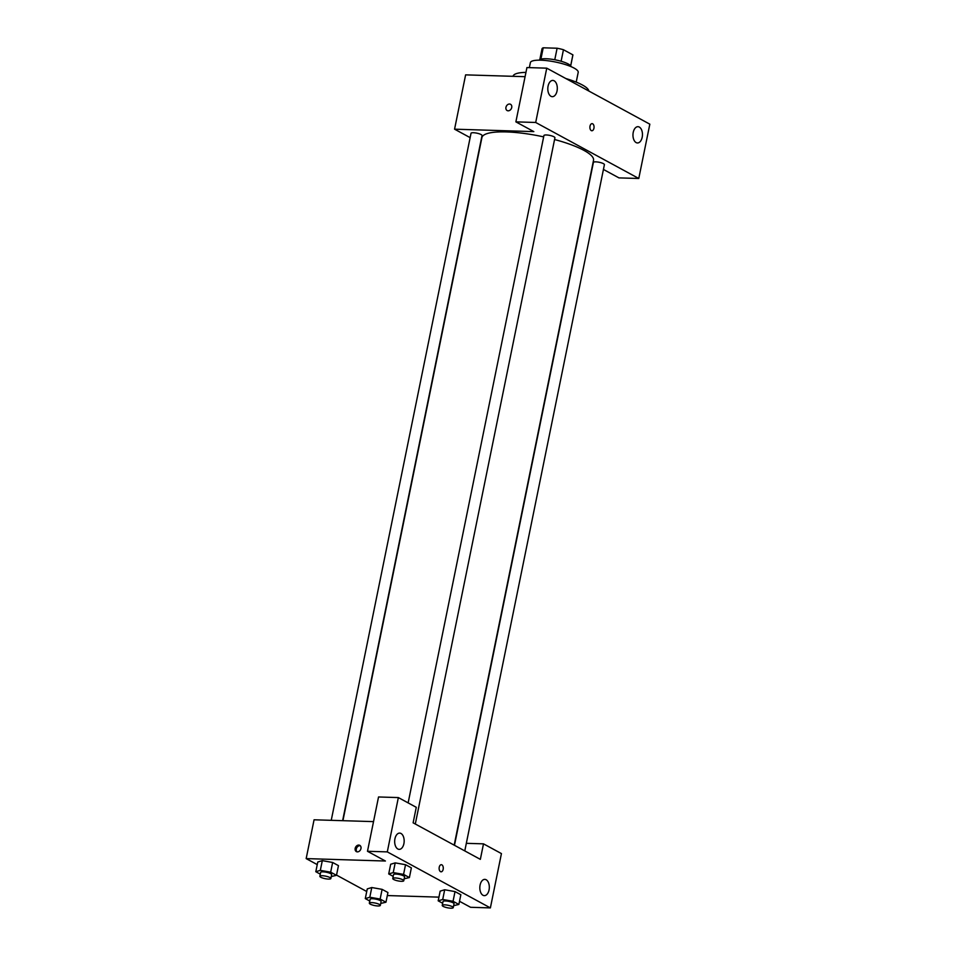 <?xml version="1.0" encoding="UTF-8"?>
<svg xmlns="http://www.w3.org/2000/svg" width="956" height="956" viewBox="0 0 956 956"><rect width="100%" height="100%" fill="white"/><g stroke="black" fill="none" stroke-linecap="round" stroke-linejoin="round"><path stroke-width="1.43" d="M540.905 59.129L543.211 47.8A15.75 3.609 -168.5 0 0 542.016 48.828L539.829 59.547M543.211 47.8L557.109 48.23A15.75 3.609 -168.5 0 1 563.454 49.736L572.895 54.862A15.75 3.609 -168.5 0 1 572.883 55.113L570.696 65.833M570.672 65.797L572.895 54.862M561.112 61.256L563.454 49.736M539.208 60.156A16.276 3.728 11.5 0 1 551.194 59.176A16.276 3.728 11.5 0 1 568.282 64.016A16.276 3.728 11.5 0 1 571.043 66.633M554.767 59.75L557.109 48.23M529.349 67.625L530.377 62.618A24.402 5.593 11.5 0 1 547.788 60.754A24.402 5.593 11.5 0 1 574.102 68.091A24.402 5.593 11.5 0 1 578.201 72.357L576.217 82.108M565.868 78.547A38.646 8.855 11.5 0 1 582.3 84.941A38.646 8.855 11.5 0 1 588.824 91.023M513.061 76.325L513.061 76.277A38.646 8.855 11.5 0 1 525.955 72.381M638.775 178.485L649.829 124.172L546.748 68.163L535.695 122.476L638.775 178.485L618.962 177.888L603.427 169.439M470.137 137.64L454.566 129.179L465.62 74.867L525.083 76.683M535.695 122.476L515.881 121.866L526.935 67.553L546.748 68.163M510.54 104.3A3.561 2.772 -61.5 0 0 505.951 107.335A3.561 2.772 118.5 0 1 510.54 104.3A3.561 2.772 118.5 0 1 511.269 108.745A3.561 2.772 118.5 0 1 507.134 110.549A3.561 2.772 118.5 0 1 505.951 107.335A3.561 2.772 -61.5 0 0 507.134 110.549M454.566 129.179L533.818 131.617L515.881 121.866M415.298 824.024L554.922 137.76A5.617 1.291 -168.5 0 0 549.676 135.382A5.617 1.291 -168.5 0 0 543.928 135.525L408.14 802.897M342.63 820.678L482.027 135.525A5.617 1.291 -168.5 0 0 476.781 133.147A5.617 1.291 -168.5 0 0 471.021 133.29L331.242 820.32M464.783 850.912L604.407 164.647A5.617 1.291 -168.5 0 0 599.161 162.269A5.617 1.291 -168.5 0 0 593.401 162.412L454.47 845.307M454.184 845.152L593.521 160.321A56.954 13.061 -168.5 0 0 554.564 139.516M543.653 136.875A56.954 13.061 -168.5 0 0 481.908 137.616L342.929 820.678M642.193 137.258A8.138 4.744 -88.2 0 1 637.461 142.958A8.138 4.744 -88.2 0 1 632.968 134.677A8.138 4.744 -88.2 0 1 637.963 126.694A8.138 4.744 -88.2 0 1 642.193 137.258M557.037 90.987A8.138 4.744 -88.2 0 1 552.305 96.676A8.138 4.744 -88.2 0 1 547.812 88.406A8.138 4.744 -88.2 0 1 552.807 80.424A8.138 4.744 -88.2 0 1 557.037 90.987M591.86 130.757A3.561 2.079 91.8 0 0 593.927 128.271A3.561 2.079 -88.2 0 1 591.86 130.757A3.561 2.079 -88.2 0 1 589.9 127.136A3.561 2.079 -88.2 0 1 592.087 123.647A3.561 2.079 -88.2 0 1 593.939 128.271A3.561 2.079 91.8 0 0 592.075 123.647M480.342 859.36L413.123 822.829L416.278 807.318L398.353 797.579L387.3 851.892L490.38 907.901L501.434 853.588L483.497 843.849L480.342 859.36M317.249 864.618L306.171 858.596L314.07 819.794L373.521 821.622M441.098 871.812A3.561 2.079 91.8 0 0 443.166 869.327A3.561 2.079 -88.2 0 1 441.098 871.812A3.561 2.079 -88.2 0 1 439.127 868.191A3.561 2.079 -88.2 0 1 441.314 864.702A3.561 2.079 -88.2 0 1 443.166 869.327A3.561 2.079 91.8 0 0 441.314 864.702M403.898 843.682A8.138 4.744 -88.2 0 1 399.166 849.37A8.138 4.744 -88.2 0 1 394.673 841.101A8.138 4.744 -88.2 0 1 399.668 833.106A8.138 4.744 -88.2 0 1 403.898 843.682M489.054 889.952A8.138 4.744 -88.2 0 1 484.322 895.641A8.138 4.744 -88.2 0 1 479.828 887.371A8.138 4.744 -88.2 0 1 484.823 879.377A8.138 4.744 -88.2 0 1 489.054 889.952M490.38 907.901L470.567 907.292L459.513 901.293M466.325 843.323L483.497 843.849M398.353 797.579L378.54 796.969L367.486 851.282L385.411 861.021L306.171 858.596M367.486 851.282L387.3 851.892M393.191 876.377L388.71 873.939L390.681 864.248L395.187 862.886L405.535 864.702L411.367 867.869L405.535 864.702L403.563 874.393L409.395 877.56L404.161 878.791M330.668 872.171L332.64 862.467L338.46 865.634L332.64 862.467L322.303 860.651L317.774 862.013L322.303 860.651L320.32 870.354L330.668 872.171L336.488 875.326L331.254 876.556M380.141 899.046L382.113 889.355L387.933 892.522L382.113 889.355L371.776 887.538L367.259 888.901L371.776 887.538L369.805 897.242L380.141 899.046L385.961 902.213L380.739 903.444M442.676 903.265L438.183 900.827L440.166 891.135L444.671 889.773L455.02 891.59L460.84 894.744L455.02 891.59L453.048 901.281L458.868 904.448L453.634 905.679M366.734 891.506L336.536 875.098M438.935 897.134L387.323 895.557M355.178 848.39A3.561 2.772 118.5 0 1 359.767 845.343A3.561 2.772 118.5 0 1 360.508 849.8A3.561 2.772 118.5 0 1 356.361 851.605A3.561 2.772 118.5 0 1 355.178 848.39M360.281 845.737A3.561 2.772 -61.5 0 0 356.301 849A3.561 2.772 -61.5 0 0 356.982 851.82M369.769 901.03L365.288 898.592L369.805 897.242M380.333 905.404L381.121 901.52A5.617 1.291 -168.5 0 0 375.887 899.142A5.617 1.291 -168.5 0 0 370.127 899.285L369.339 903.169A5.617 1.291 -168.5 0 0 372.147 904.914A5.617 1.291 -168.5 0 0 377.931 905.965A5.617 1.291 -168.5 0 0 380.333 905.404A5.617 1.291 -168.5 0 0 375.087 903.026A5.617 1.291 -168.5 0 0 369.339 903.169M385.961 902.213L387.933 892.522M365.288 898.592L367.259 888.901M320.296 874.143L315.803 871.705L320.32 870.354M330.86 878.516L331.648 874.644A5.617 1.291 -168.5 0 0 326.402 872.254A5.617 1.291 -168.5 0 0 320.642 872.398L319.854 876.282A5.617 1.291 -168.5 0 0 322.662 878.026A5.617 1.291 -168.5 0 0 328.446 879.078A5.617 1.291 -168.5 0 0 330.86 878.516A5.617 1.291 -168.5 0 0 325.614 876.138A5.617 1.291 -168.5 0 0 319.854 876.282M336.488 875.326L338.46 865.634M315.803 871.705L317.774 862.013M438.183 900.827L442.712 899.477L453.048 901.281M453.24 907.638L454.028 903.755A5.617 1.291 -168.5 0 0 448.782 901.377A5.617 1.291 -168.5 0 0 443.022 901.52L442.234 905.404A5.617 1.291 -168.5 0 0 445.042 907.148A5.617 1.291 -168.5 0 0 450.826 908.2A5.617 1.291 -168.5 0 0 453.24 907.638A5.617 1.291 -168.5 0 0 447.994 905.26A5.617 1.291 -168.5 0 0 442.234 905.404M442.712 899.477L444.683 889.773L440.166 891.135M458.868 904.448L460.84 894.744M388.71 873.939L393.227 872.589L403.563 874.393M403.767 880.751L404.555 876.867A5.617 1.291 -168.5 0 0 399.309 874.489A5.617 1.291 -168.5 0 0 393.549 874.632L392.761 878.516A5.617 1.291 -168.5 0 0 395.569 880.261A5.617 1.291 -168.5 0 0 401.353 881.312A5.617 1.291 -168.5 0 0 403.767 880.751A5.617 1.291 -168.5 0 0 398.521 878.373A5.617 1.291 -168.5 0 0 392.761 878.516M393.227 872.589L395.198 862.886L390.681 864.248M409.395 877.56L411.367 867.869"/></g></svg>
